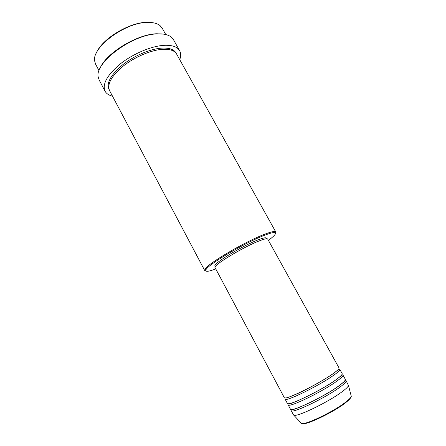 <?xml version="1.0" encoding="UTF-8"?>
<svg xmlns="http://www.w3.org/2000/svg" width="446" height="446" viewBox="0 0 446 446"><rect width="100%" height="100%" fill="white"/><g stroke="black" fill="none" stroke-linecap="round" stroke-linejoin="round"><path stroke-width="0.67" d="M284.308 397.665C284.08 400.915 317.909 384.452 332.593 373.999C337.226 370.749 339.378 368.731 339.032 367.95L267.689 239.062C267.182 238.303 264.383 238.911 259.299 240.89C243.081 247.051 212.246 265.822 215.072 267.633L284.308 397.665M339.813 369.366L342.16 373.609C342.545 374.456 340.426 376.535 335.81 379.847C321.198 390.49 287.235 406.847 287.347 403.368L285.066 399.086C284.866 402.398 318.728 385.957 333.396 375.46C338.029 372.193 340.164 370.163 339.813 369.366L338.759 369.087M342.946 375.025L345.299 379.278C345.722 380.198 343.637 382.345 339.044 385.712C324.504 396.555 290.402 412.806 290.396 409.088L288.11 404.795C288.027 408.335 322.023 392.006 336.618 381.313C341.229 377.985 343.336 375.889 342.946 375.025L341.848 374.69M300.911 422.825L293.451 414.83L291.16 410.526C291.193 414.295 325.329 398.077 339.852 387.184C344.44 383.8 346.52 381.637 346.085 380.7L345.092 380.31M96.358 53.107C101.565 39.231 129.095 22.322 146.801 22.317L152.432 22.662M165.75 34.537L162.188 28.154L160.069 25.634C157.282 23.37 153.084 22.3 147.475 22.434C125.242 22.25 91.475 47.51 94.691 61.135L95.645 64.285L99.062 70.747M268.408 240.361C275.093 235.41 277.033 232.806 274.234 232.556C272.495 232.55 269.284 233.448 264.601 235.254C245.607 242.356 208.343 264.322 206.046 269.579C204.736 272.066 207.975 271.854 215.769 268.938M205.857 271.017L204.725 270.549L205.026 269.245C207.312 263.876 245.328 241.448 264.695 234.239C269.468 232.411 272.74 231.502 274.507 231.519L275.773 231.976L275.544 233.18M99.848 68.812C105.25 53.693 136.911 34.074 156.836 33.762L163.699 34.141M179.626 50.693L173.477 39.688L171.626 37.403C168.672 34.81 163.972 33.64 157.527 33.89C132.596 34.097 94.05 62.925 98.265 77.236L99.174 80.035L105.05 91.185C102.117 84.071 107.218 74.967 120.364 63.856C133.109 53.754 151.211 46.122 163.877 45.341C172.072 44.94 177.324 46.724 179.626 50.693C180.959 53.174 180.998 56.163 179.744 59.658M204.725 270.549L109.526 90.538C106.912 84.155 111.5 75.987 123.308 66.03C134.742 56.977 150.949 50.097 162.361 49.328C169.803 48.921 174.564 50.509 176.644 54.094L275.773 231.976M322.358 380.544L321.878 380.778M304.406 390.267L303.949 390.54M215.368 266.591L215.033 265.967C212.263 264.149 242.273 245.841 258.1 239.87C263.068 237.947 265.805 237.367 266.312 238.125L266.652 238.744M293.897 415.17C296.813 417.361 328.791 401.891 342.283 391.599C346.096 388.756 348.17 386.732 348.493 385.528L346.085 380.7M329.968 383.794L329.666 383.928M302.812 398.512L302.533 398.685M112.504 96.163C108.891 95.316 106.404 93.654 105.05 91.185M348.493 385.528L351.286 396.332C351.052 397.826 349.19 399.923 345.706 402.615C333.497 412.21 305.103 426.142 301.435 423.399C304.384 425.651 333.508 411.753 345.695 402.119C349.151 399.454 351.013 397.525 351.286 396.332L351.091 395.58M109.248 89.936C105.992 83.709 110.257 75.491 122.042 65.283C133.488 56.001 150.068 48.882 161.692 48.123C169.569 47.722 174.436 49.528 176.293 53.531M345.46 402.861C333.552 412.282 305.114 425.824 302.343 423.544M338.676 368.981L338.731 369.026C339.802 368.586 337.678 370.325 332.365 374.239C324.961 379.329 311.514 386.961 300.838 392.056C294.862 395 286.622 398.088 286.505 397.893L285.368 397.927M341.865 374.679L341.859 374.673C342.127 375.058 340.03 376.859 335.576 380.087C321.315 390.618 287.285 406.317 288.411 403.702L288.406 403.697M345.02 380.421C345.12 380.979 343.046 382.824 338.804 385.957C324.889 396.461 291.322 411.942 291.506 409.478M274.234 232.556L274.507 231.519M206.046 269.579L205.026 269.245"/></g></svg>
